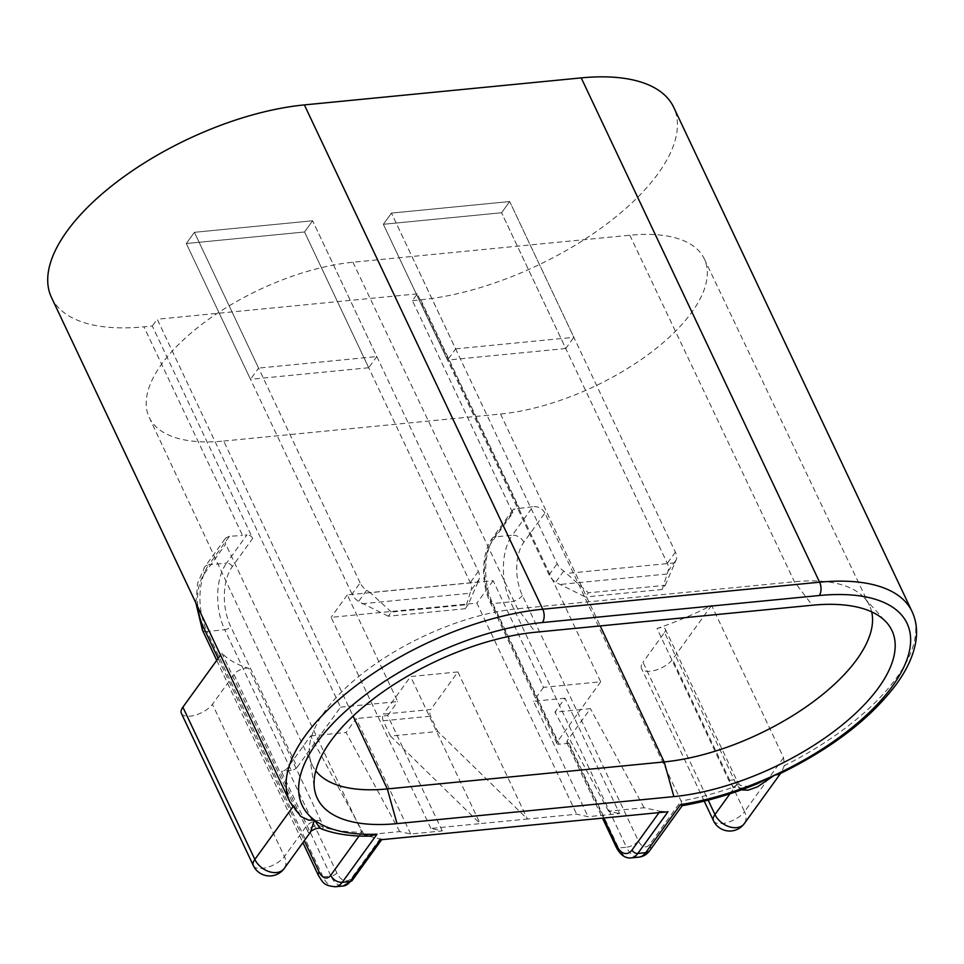 <?xml version="1.0" encoding="UTF-8"?>
<svg xmlns="http://www.w3.org/2000/svg" width="964" height="964" viewBox="0 0 964 964"><rect width="100%" height="100%" fill="white"/><g stroke="black" fill="none" stroke-linecap="round" stroke-linejoin="round"><path stroke-width="0.72" stroke-dasharray="4.82 3.62" d="M465.178 608.718L468.191 604.548L391.336 612.044L388.323 616.213L465.178 608.718L470.95 590.51L479.048 579.316A14.364 10.014 35.9 0 0 478.349 571.363L312.625 220.78L304.54 231.987L186.305 243.518L194.403 232.312L312.625 220.78L304.54 231.987L186.305 243.518L194.403 232.312L312.625 220.78L376.816 356.56L368.718 367.754L304.54 231.987L470.251 582.569A14.364 10.014 -144.1 0 1 470.95 590.51M388.323 616.213L358.572 601.476A14.364 10.014 -144.1 0 1 352.029 594.101L360.126 582.907A14.364 10.014 35.9 0 0 366.669 590.281L370.116 592.583L477.999 582.063L479.048 579.316M477.999 582.063L468.191 604.548M391.336 612.044L370.116 592.583M360.126 582.907L194.403 232.312L258.581 368.091L376.816 356.56M352.029 594.101L186.305 243.518L250.483 379.298L258.581 368.091M665.244 585.317L676.101 560.084A14.364 10.014 35.9 0 0 675.403 552.131L509.679 201.548L501.581 212.755L383.359 224.287L391.456 213.092L509.679 201.548L501.581 212.755L383.359 224.287L391.456 213.092L509.679 201.548L573.857 337.328L565.76 348.522L501.581 212.755L667.305 563.337A14.364 10.014 -144.1 0 1 668.004 571.291L662.22 589.486L665.244 585.317L588.389 592.812L585.377 596.993L555.626 582.256A14.364 10.014 -144.1 0 1 549.07 574.869L383.359 224.287L447.537 360.066L455.635 348.86L391.456 213.092L557.168 563.675A14.364 10.014 35.9 0 0 563.723 571.049L588.389 592.812M662.22 589.486L585.377 596.993M912.052 611.538A190.993 84.856 -25.3 0 1 784.274 765.693L783.563 757.644L711.589 605.38A190.993 84.856 -25.3 0 1 657.002 628.504L728.977 780.768L733.459 787.13L736.508 788.118L742.762 787.986L756.933 783.925M682.114 805.687L681.09 801.048L649.905 844.175A14.364 8.086 84.4 0 1 638.373 840.885L522.392 595.523A38.319 21.557 84.4 0 1 523.813 542.226L544.937 513.005L681.09 801.048A190.993 84.856 -25.3 0 0 733.459 787.13A9.58 3.338 -45.5 0 1 739.834 784.973M321.602 828.968L322.94 828.57L323.205 827.16L320.783 820.605L248.808 668.341A190.993 84.856 -25.3 0 1 221.913 653.17L220.527 655.098M359.114 836.005L361.874 832.197L365.344 835.366L369.682 836.137M335.4 886.76A23.943 13.472 84.4 0 1 323.012 876.83L207.031 631.468L224.757 629.733L291.236 770.356A4.784 2.133 154.7 0 0 297.189 767.199L230.709 626.576A43.103 24.257 84.4 0 1 232.312 566.615L252.701 538.406L152.312 326.013L143.937 326.832L242.494 535.345L246.929 534.912L226.54 563.121L208.802 564.844L229.48 536.249A190.993 84.856 154.7 0 0 242.494 535.345M297.189 767.199L340.581 707.166L157.216 319.229L152.312 326.013M340.581 707.166L397.734 701.587L347.305 594.909L493.122 580.677L543.539 687.356L600.692 681.777L417.316 293.851L412.411 300.635L512.812 513.029L492.423 541.226A43.103 24.257 -95.6 0 0 490.821 601.187L557.288 741.81L580.569 709.612L590.426 708.648L567.145 740.846L603.621 818.026M600.692 681.777L580.569 709.612L554.951 712.107L565.012 698.201L619.575 813.616L588.052 816.689L576.677 814.206L527.416 819.014L457.9 671.932L430.715 709.528L383.419 714.143A4.784 2.699 -95.6 0 0 383.25 720.807L390.468 736.086L437.764 731.471L430.534 716.192A4.784 2.699 84.4 0 1 430.715 709.528M417.316 293.851L157.216 319.229M252.701 538.406A4.784 3.338 35.9 0 0 246.929 534.912M412.411 300.635L420.786 299.816L519.355 508.329L514.921 508.763A4.784 3.338 35.9 0 0 512.872 509.836A4.784 3.338 35.9 0 0 512.812 513.029M51.478 297.49A190.993 84.856 154.7 0 0 143.937 326.832M420.786 299.816A190.993 84.856 154.7 0 0 608.188 222.877A190.993 84.856 154.7 0 0 673.667 107.233M223.708 441.042L500.557 414.026A153.866 68.372 154.7 0 0 651.616 351.981A153.866 68.372 154.7 0 0 704.25 258.786A153.866 68.372 154.7 0 0 629.805 235.228L352.957 262.244A153.866 68.372 154.7 0 0 202.054 324.181A153.866 68.372 154.7 0 0 149.179 417.316A153.866 68.372 154.7 0 0 223.708 441.042L353.065 716.083M871.685 611.875A155.059 68.902 154.7 0 0 869.456 605.476A155.059 68.902 154.7 0 0 864.334 597.873A155.059 68.902 154.7 0 0 794.432 581.738L517.584 608.754A155.059 68.902 154.7 0 0 373.201 665.509A155.059 68.902 154.7 0 0 309.589 756.246A155.059 68.902 154.7 0 0 312.216 765.018A155.059 68.902 154.7 0 0 315.758 770.814M300.72 816.412L293.887 805.434L221.913 653.17M229.48 536.249L225.648 538.033L224.889 540.069L225.721 544.154L204.597 573.375A38.319 21.557 -95.6 0 0 197.873 607.187M248.808 668.341A9.58 4.254 154.7 0 0 233.975 674.487L307.6 830.896A9.58 6.579 -13.7 0 1 323.205 827.16A190.993 84.856 -25.3 0 0 361.874 832.197L225.721 544.154M544.937 513.005C542.178 508.414 538.177 506.281 532.935 506.63L512.258 535.237L494.532 536.96L514.921 508.763M519.355 508.329A190.993 84.856 154.7 0 0 532.935 506.63M565.76 348.522L447.537 360.066M368.718 367.754L250.483 379.298M455.635 348.86L573.857 337.328M569.073 743.244L559.216 744.208L492.749 603.585L510.486 601.861L626.467 847.223L618.587 847.995L569.073 743.244A4.784 2.133 -25.3 0 1 566.76 742.509A4.784 2.133 -25.3 0 1 567.145 740.846M457.9 671.932L410.604 676.547L383.419 714.143M390.468 736.086L480.132 823.63L527.416 819.014L437.764 731.471M381.865 839.391L364.272 835.053L399.735 831.595L410.7 834.005L442.235 830.92L430.872 828.438L480.132 823.63L410.604 676.547M659.051 812.616L660.039 811.254L644.072 807.748L608.609 811.218L619.575 813.616M660.039 811.254L667.98 811.748M644.072 807.748L590.426 708.648M364.272 835.053L310.613 735.954L287.332 768.151A4.784 2.133 -25.3 0 1 281.38 771.321L330.893 876.071L323.012 876.83A9.58 4.254 -25.3 0 1 318.373 875.36M430.872 828.438L331.086 617.346L476.903 603.115L576.677 814.206M565.012 698.201L533.49 701.274L588.052 816.689M608.609 811.218L554.951 712.107M557.288 741.81A4.784 2.133 154.7 0 0 556.903 743.473A4.784 2.133 154.7 0 0 559.216 744.208M291.236 770.356L281.38 771.321M310.613 735.954L346.088 732.495L399.735 831.595M410.7 834.005L356.138 718.578L346.088 732.495M442.235 830.92L387.673 715.505L356.138 718.578M387.673 715.505L397.734 701.587M347.305 594.909L331.086 617.346M493.122 580.677L476.903 603.115M543.539 687.356L533.49 701.274M784.274 765.693L781.852 771.658L778.526 774.405M233.975 674.487L212.429 704.286A17.967 7.977 -25.3 0 1 195.463 715.083A17.967 7.977 -25.3 0 1 181.413 713.408M307.6 830.896L308.456 832.667L310.3 832.39M711.589 605.38L672.547 659.388A17.967 7.977 -25.3 0 1 655.568 670.185A17.967 7.977 -25.3 0 1 641.53 668.51A17.967 7.977 -25.3 0 1 642.988 662.268L708.154 800.132M741.424 789.865L736.496 784.732L664.521 632.48L642.988 662.268M664.521 632.48A9.58 4.254 154.7 0 0 665.305 629.155A9.58 4.254 154.7 0 0 657.002 628.504M665.305 629.155L737.279 781.418L739.87 785.009A9.58 3.338 -45.5 0 1 739.545 788.745M366.669 590.281L358.572 601.476M478.349 571.363L470.251 582.569M362.018 603.789L469.902 593.258M675.041 562.831L567.157 573.363M675.403 552.131L667.305 563.337M666.943 574.038L559.06 584.558M549.07 574.869L557.168 563.675M668.004 571.291L676.101 560.084M563.723 571.049L555.626 582.256M352.957 262.244L517.584 608.754L535.369 632.251M629.805 235.228L794.432 581.738L812.23 605.235M500.557 414.026L600.223 625.925M298.021 813.146A190.993 84.856 -25.3 0 1 289.863 801.795M638.373 840.885A9.58 4.254 -25.3 0 1 626.467 847.223A23.943 13.472 -95.6 0 0 638.855 857.141M630.974 857.912A23.943 13.472 84.4 0 1 618.587 847.995A4.784 2.133 154.7 0 1 616.261 847.26M383.25 720.807L430.534 716.192M380.226 838.56L352.234 877.288A19.16 10.785 84.4 0 1 336.846 872.902L287.332 768.151M336.846 872.902A4.784 2.133 154.7 0 1 330.893 876.071A23.943 13.472 -95.6 0 0 343.28 885.988M218.153 658.376L304.323 840.656M320.783 820.605A9.58 4.254 -25.3 0 0 305.95 826.751L284.404 856.55L212.429 704.286M292.755 807.001L293.887 805.434M253.387 865.672A17.967 7.977 -25.3 0 0 267.438 867.347A17.967 7.977 -25.3 0 0 284.404 856.55A17.967 12.52 -144.1 0 1 284.187 868.516M783.563 757.644L744.521 811.652L672.547 659.388M729.953 793.794L736.496 784.732A9.58 4.254 -25.3 0 0 737.279 781.418M713.505 820.762A17.967 7.977 154.7 0 0 727.543 822.449A17.967 7.977 154.7 0 0 744.521 811.652A17.967 12.52 35.9 0 1 744.292 823.618M728.977 780.768A9.58 4.254 -25.3 0 1 737.231 781.322M202.392 629.998A9.58 4.254 -25.3 0 0 207.031 631.468A47.899 26.944 84.4 0 1 208.802 564.844A9.58 6.676 35.9 0 0 204.717 566.989A9.58 6.676 35.9 0 0 204.597 573.375M232.312 566.615A4.784 3.338 35.9 0 0 226.54 563.121A47.899 26.944 -95.6 0 0 224.757 629.733A4.784 2.133 -25.3 0 0 230.709 626.576M523.813 542.226A9.58 6.676 35.9 0 0 512.258 535.237A47.899 26.944 -95.6 0 0 510.486 601.861A9.58 4.254 -25.3 0 0 522.392 595.523M556.903 743.473L490.435 602.849A4.784 2.133 -25.3 0 0 492.749 603.585A47.899 26.944 84.4 0 1 494.532 536.96A4.784 3.338 35.9 0 0 492.483 538.045A4.784 3.338 35.9 0 0 492.423 541.226M512.872 509.836L492.483 538.045C481.59 552.155 480.578 582.943 490.435 602.849A4.784 2.133 -25.3 0 1 490.821 601.187M352.173 880.469A4.784 3.338 35.9 0 0 352.234 877.288M649.905 844.175A9.58 6.676 -144.1 0 1 649.784 850.561M149.179 417.316L312.216 765.018M704.25 258.786L869.456 605.476M704.214 801.12L641.53 668.51M781.864 771.658L780.563 773.441M309.589 756.246L314.481 788.901M864.334 597.873L886.47 622.37M758.078 783.455C751.703 786.6 745.654 787.118 739.906 785.045M566.76 742.509L602.5 818.135M216.731 660.34L302.901 842.62M195.885 602.97L197.644 583.063L204.717 566.989L225.576 538.129"/><path stroke-width="1.45" d="M756.933 783.925L774.538 775.177L757.535 786.829L748.076 790.191L741.424 789.865M321.602 828.968L321.506 828.932C318.265 826.1 308.902 831.968 310.444 832.197L314.433 820.075L319.542 827.51L321.494 828.919C335.002 834.041 351.065 836.451 369.682 836.137L377.008 834.209L342.244 882.313L350.125 881.554L380.286 839.813L667.98 811.748L637.807 853.477L645.699 852.706L680.464 804.603L682.114 805.687C706.672 801.518 731.917 794.131 757.849 783.551M397.035 823.618A164.687 73.18 -25.3 0 1 314.481 788.901A164.687 73.18 -25.3 0 1 382.033 692.538A164.687 73.18 -25.3 0 1 535.369 632.251L812.23 605.235A164.687 73.18 -25.3 0 1 886.47 622.37A164.687 73.18 -25.3 0 1 843.331 724.06A164.687 73.18 -25.3 0 1 673.884 796.601L397.035 823.618L387.323 788.938L664.172 761.922A155.059 68.902 154.7 0 0 810.736 703.6A155.059 68.902 154.7 0 0 871.685 611.875M581.22 77.891L304.371 104.907A190.993 84.856 154.7 0 0 116.969 181.847A190.993 84.856 154.7 0 0 51.478 297.49L289.863 801.795A190.993 84.856 -25.3 0 1 355.354 686.163A190.993 84.856 -25.3 0 1 542.756 609.212L819.605 582.196A190.993 84.856 -25.3 0 1 912.052 611.538L673.667 107.233A190.993 84.856 154.7 0 0 581.22 77.891L819.605 582.196A9.58 5.386 -95.6 0 1 819.255 595.523L542.395 622.539A181.413 80.602 154.7 0 0 349.739 707.516A181.413 80.602 154.7 0 0 314.433 820.075L308.721 820.159L300.72 816.412L289.863 801.795M315.758 770.814A155.059 68.902 154.7 0 0 387.323 788.938L353.065 716.083M380.286 839.813L381.865 839.391M778.526 774.405L774.538 775.177A181.413 80.602 154.7 0 0 908.968 652.941A181.413 80.602 154.7 0 0 819.255 595.523M253.387 865.672A17.967 17.967 0 0 0 284.187 868.516A17.967 12.52 -144.1 0 1 276.511 872.541A17.967 12.52 -144.1 0 1 254.858 859.43A17.967 7.977 -25.3 0 0 253.387 865.672L181.413 713.408A17.967 7.977 -25.3 0 1 182.883 707.166L254.858 859.43L292.755 807.001M220.527 655.098L182.883 707.166M680.464 804.603A181.413 80.602 154.7 0 0 774.538 775.177M314.433 820.075A181.413 80.602 154.7 0 0 377.008 834.209M600.223 625.925L664.172 761.922L673.884 796.601M304.371 104.907L542.756 609.212A9.58 5.386 -95.6 0 1 542.395 622.539M603.621 818.026L616.659 845.597A19.16 10.785 -95.6 0 0 632.035 849.983A4.784 3.338 35.9 0 0 637.807 853.477A23.943 13.472 84.4 0 1 630.974 857.912L638.855 857.141A23.943 13.472 -95.6 0 0 645.699 852.706A9.58 6.676 -144.1 0 0 649.784 850.561L682.247 805.663M632.035 849.983L659.051 812.616M304.323 840.656L319.156 872.034A14.364 8.086 -95.6 0 0 330.688 875.324A9.58 6.676 -144.1 0 0 342.244 882.313A23.943 13.472 84.4 0 1 335.4 886.76L343.28 885.988A23.943 13.472 -95.6 0 0 350.125 881.554A4.784 3.338 35.9 0 0 352.173 880.469L343.28 885.988M197.873 607.187A38.319 21.557 -95.6 0 0 203.175 626.672L218.153 658.376M330.688 875.324L359.114 836.005M708.154 800.132L714.963 814.532L729.953 793.794M713.505 820.762A17.967 17.967 0 0 0 744.292 823.618A17.967 12.52 35.9 0 1 736.616 827.642A17.967 12.52 35.9 0 1 714.963 814.532A17.967 7.977 154.7 0 0 713.505 820.762L704.214 801.12M616.659 845.597A4.784 2.133 154.7 0 0 616.261 847.26C620.358 854.948 625.262 858.49 630.974 857.912M302.901 842.62L318.373 875.36A9.58 4.254 -25.3 0 1 319.156 872.034M216.731 660.34L202.392 629.998A9.58 4.254 -25.3 0 1 203.175 626.672M778.261 774.538C831.727 748.667 871.456 718.072 897.436 682.777C907.112 669.124 913.161 655.869 915.559 643C917.644 631.577 916.475 621.093 912.052 611.538M284.187 868.516L310.432 832.209M780.563 773.441L744.292 823.618M758.078 783.455L757.198 783.816M602.5 818.135L616.261 847.26M352.173 880.469L381.407 840.018M318.373 875.36C323.145 882.807 323.711 885.651 335.4 886.76M202.392 629.998L195.885 602.97M649.784 850.561C646.88 854.466 643.241 856.659 638.855 857.141"/></g></svg>
